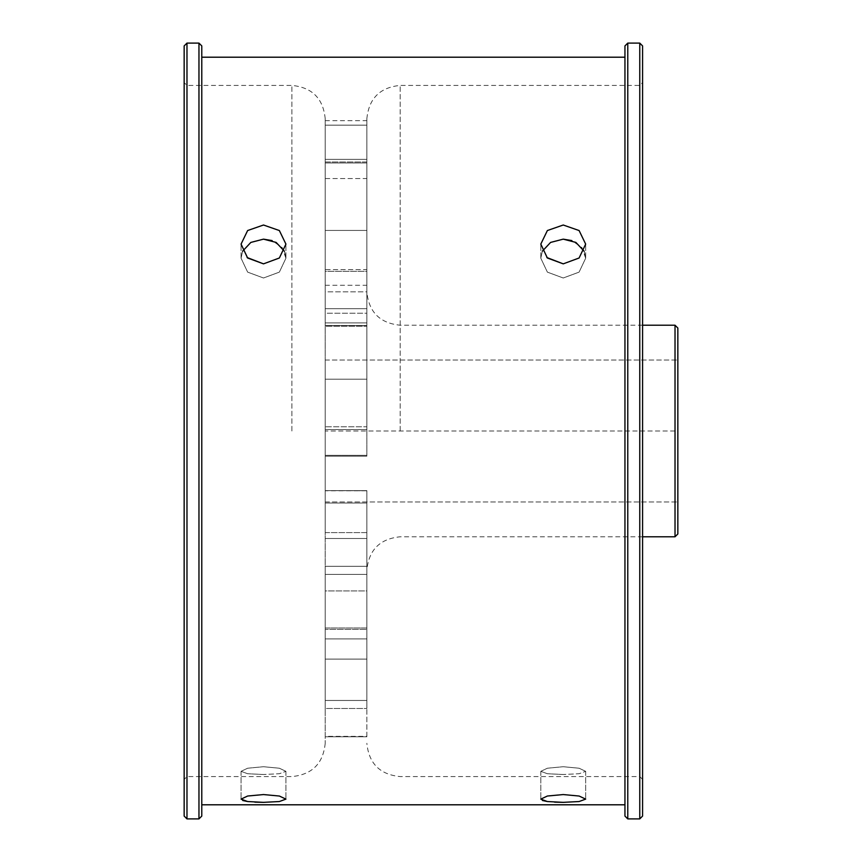 <?xml version="1.0" encoding="UTF-8"?>
<svg xmlns="http://www.w3.org/2000/svg" width="862" height="862" viewBox="0 0 862 862"><rect width="100%" height="100%" fill="white"/><g stroke="black" fill="none" stroke-linecap="round" stroke-linejoin="round"><path stroke-width="0.65" stroke-dasharray="4.31 3.23" d="M284.395 251.198L285.925 258.212L279.363 272.123L263.503 277.995L247.631 272.123L241.069 258.212L242.599 251.198L241.069 258.212L247.642 272.123L263.503 277.995L279.353 272.133L285.925 258.212L282.143 247.534L272.08 240.573M584.134 251.198L585.664 258.212L579.102 272.123L563.242 277.995L547.37 272.123L540.808 258.212L542.338 251.198L540.808 258.212L547.381 272.123L563.242 277.995L579.092 272.133L585.664 258.212L581.893 247.534L571.818 240.573M263.503 774.507L247.631 773.731L241.069 771.328L247.642 768.225L263.503 766.717L247.631 768.225L241.069 771.328L247.642 773.731L263.503 774.507L279.353 773.731L285.925 771.328L279.363 773.731L263.503 774.507M563.242 774.507L547.37 773.731L540.808 771.328L547.381 768.225L563.242 766.717L547.37 768.225L540.808 771.328L547.381 773.731L563.242 774.507L579.092 773.731L585.664 771.328L579.102 773.731L563.242 774.507M247.125 257.533L241.069 244.108L247.631 230.542L263.503 225.014L279.363 230.542L285.925 244.108L279.353 258.007L263.503 263.858M546.874 257.533L540.808 244.108L547.37 230.542L563.242 225.014L579.102 230.542L585.664 244.108L579.102 258.007L563.242 263.858M254.883 802.145L247.62 801.531M242.761 800.507L241.069 799.117L247.631 796.035L263.503 794.559L279.363 796.035L285.925 799.117L279.353 801.541L263.503 802.35M554.622 802.145L547.359 801.531M542.51 800.507L540.808 799.117L547.37 796.035L563.242 794.559L579.102 796.035L585.664 799.117L579.102 801.541L563.242 802.35M677.844 533.966L677.844 328.034M675.021 325.211L675.021 536.789M642.578 816.077L642.578 45.923M639.766 43.1L639.766 818.9M184.156 45.923L184.156 816.077M186.979 818.9L186.979 43.1M201.783 816.077L201.783 45.923M198.96 43.1L198.96 818.9M624.95 45.923L624.95 816.077M627.773 818.9L627.773 43.1M366.856 431L366.856 118.74L366.856 431M325.211 431L325.211 118.74L325.211 743.259L325.211 360.047L325.211 501.953L325.211 431L677.844 431L677.844 360.047L677.844 501.953L677.844 431L325.211 431M366.856 736.353L366.856 659.107L366.856 736.353L325.211 736.353L325.211 700.461L325.211 736.773L366.856 736.353M325.211 710.331L325.211 566.334L325.211 590.912L366.856 590.912L366.856 708.467L325.211 708.467L325.211 710.331M366.856 532.608L366.856 490.629L366.856 538.481L366.856 503.02L325.211 503.02L325.211 490.629L325.211 532.608L325.211 490.629L366.856 490.78L366.856 503.02L325.211 503.02L325.211 490.78L366.856 490.78L366.856 638.914L366.856 627.989L325.211 627.989L325.211 532.608L366.856 532.608L366.856 627.989L325.211 627.989L325.211 638.914L325.211 532.608L366.856 532.608M366.856 426.765L366.856 308.693L366.856 429.567L366.856 308.693L366.856 313.229L325.211 313.229L325.211 426.765L325.211 379.183L366.856 379.183L366.856 313.229L325.211 313.229L325.211 379.183L366.856 379.183L366.856 456.138L366.856 429.567L366.856 456.138L366.856 455.341L325.211 455.341L325.211 426.765L366.856 426.765L366.856 455.341L325.211 455.341L325.211 456.138L325.211 426.765L366.856 426.765M366.856 322.894L366.856 159.373L366.856 230.434L366.856 159.373L366.856 178.542L325.211 178.542L325.211 325.567L325.211 291.841L366.856 291.841L366.856 178.542L325.211 178.542L325.211 291.841L366.856 291.841L366.856 325.567L366.856 230.434L366.856 271.304L325.211 271.304L325.211 322.894L366.856 322.894L366.856 271.304L325.211 271.304L325.211 162.972L325.211 322.894L366.856 322.894M366.856 161.991L366.856 120.68L366.856 161.991L325.211 161.991L325.211 285.29L325.211 269.612L366.856 269.612L366.856 161.991L366.856 285.29L366.856 269.612L325.211 269.612L325.211 120.68L325.211 161.991L366.856 161.991M325.211 429.685L325.211 326.213L325.211 429.685M325.211 529.322L325.211 503.02L325.211 529.322M325.211 677.5L325.211 566.334L325.211 574.394L366.856 574.394L366.856 659.107L325.211 659.107L325.211 574.394L366.856 574.394L366.856 659.107L325.211 659.107L325.211 677.5M201.783 431L201.783 57.204L201.783 431M184.156 431L184.156 779.41L184.156 431M186.979 431L186.979 776.587L186.979 431M263.503 766.717L279.353 768.225L285.925 771.328L279.363 768.225L263.503 766.717M325.211 326.213L325.211 308.693L325.211 326.213L366.856 326.213L325.211 326.213M325.211 162.972L325.211 178.542L325.211 159.373L325.211 162.972L366.856 162.972L325.211 162.972M325.211 708.467L325.211 590.912L366.856 590.912L366.856 566.334L366.856 708.467L325.211 708.467M366.856 629.368L366.856 538.481L366.856 638.914L366.856 629.368L325.211 629.368L366.856 629.368M563.242 766.717L579.092 768.225L585.664 771.328L579.102 768.225L563.242 766.717M642.578 431L642.578 779.41L642.578 431M624.95 431L624.95 57.204L624.95 431M325.211 360.047L677.844 360.047L325.211 360.047M325.211 501.953L677.844 501.953L325.211 501.953M400.183 431L400.183 85.413L400.183 431M291.884 431L291.884 85.413L291.884 431M325.211 538.481L366.856 538.481L325.211 538.481M325.211 700.461L366.856 700.461L325.211 700.461M366.856 429.567L325.211 429.567L366.856 429.567M366.856 230.434L325.211 230.434L366.856 230.434M366.856 125.152L325.211 125.152L366.856 125.152M241.069 258.212L241.069 244.108L241.069 258.212M540.808 258.212L540.808 244.108L540.808 258.212M241.069 771.328L241.069 799.117L241.069 771.328M540.808 771.328L540.808 799.117L540.808 771.328M366.856 118.74C368.839 98.494 379.937 87.385 400.183 85.413L639.766 85.413L642.578 82.59M325.211 118.74C323.228 98.494 312.13 87.385 291.884 85.413L186.979 85.413L184.156 82.59M642.578 325.211L400.183 325.211C379.937 323.239 368.839 312.13 366.856 291.884M325.211 736.773L366.856 736.773L325.211 736.773M325.211 325.567L366.856 325.567L325.211 325.567M325.211 456.138L366.856 456.138L325.211 456.138M642.578 536.789L400.183 536.789C379.937 538.761 368.839 549.87 366.856 570.116M325.211 743.259C323.228 763.506 312.13 774.615 291.884 776.587L186.979 776.587L184.156 779.41M642.578 779.41L639.766 776.587L400.183 776.587C379.937 774.615 368.839 763.506 366.856 743.259M325.211 566.334L366.856 566.334L325.211 566.334M325.211 120.68L366.856 120.68M325.211 638.914L366.856 638.914L325.211 638.914M325.211 490.629L366.856 490.629L325.211 490.629M325.211 308.693L366.856 308.693L325.211 308.693M325.211 159.373L366.856 159.373L325.211 159.373M325.211 285.29L366.856 285.29M585.664 771.328L585.664 799.117L585.664 771.328M285.925 771.328L285.925 799.117L285.925 771.328M585.664 258.212L585.664 244.108L585.664 258.212M285.925 258.212L285.925 244.108L285.925 258.212"/><path stroke-width="1.29" d="M263.503 263.858L279.363 257.997L285.925 244.108L279.353 230.542L263.503 225.014L247.642 230.531L241.069 244.108L247.631 257.997L263.503 263.858L247.125 257.533M242.599 251.198L250.842 242.427L263.503 239.151L250.842 242.416L242.599 251.198M563.242 263.858L579.102 257.997L585.664 244.108L579.102 230.542L563.242 225.014L547.381 230.531L540.808 244.108L547.37 257.997L563.242 263.858L546.874 257.533M542.338 251.198L550.581 242.427L563.242 239.151L550.592 242.416L542.338 251.198M263.503 802.35L279.363 801.541L285.925 799.117L279.353 796.035L263.503 794.559L247.642 796.025L241.069 799.117L247.631 801.541L263.503 802.35L254.883 802.145M563.242 802.35L579.102 801.541L585.664 799.117L579.102 796.035L563.242 794.559L547.381 796.025L540.808 799.117L547.37 801.541L563.242 802.35L554.622 802.145M247.62 801.531L242.761 800.507M547.359 801.531L542.51 800.507M675.021 325.211L677.844 328.034L677.844 533.966L675.021 536.789L675.021 325.211L642.578 325.211M198.96 43.1L201.783 45.923L201.783 816.077L198.96 818.9L198.96 43.1L186.979 43.1L186.979 818.9L184.156 816.077L184.156 45.923L186.979 43.1M624.95 816.077L624.95 45.923L627.773 43.1L627.773 818.9L624.95 816.077M639.766 43.1L642.578 45.923L642.578 816.077L639.766 818.9L639.766 43.1L627.773 43.1M571.818 240.573L563.242 239.151L575.891 242.427L584.134 251.198M272.08 240.573L263.503 239.151L276.152 242.427L284.395 251.198M624.95 804.796L201.783 804.796M639.766 818.9L627.773 818.9M675.021 536.789L642.578 536.789M198.96 818.9L186.979 818.9M624.95 57.204L201.783 57.204"/></g></svg>

